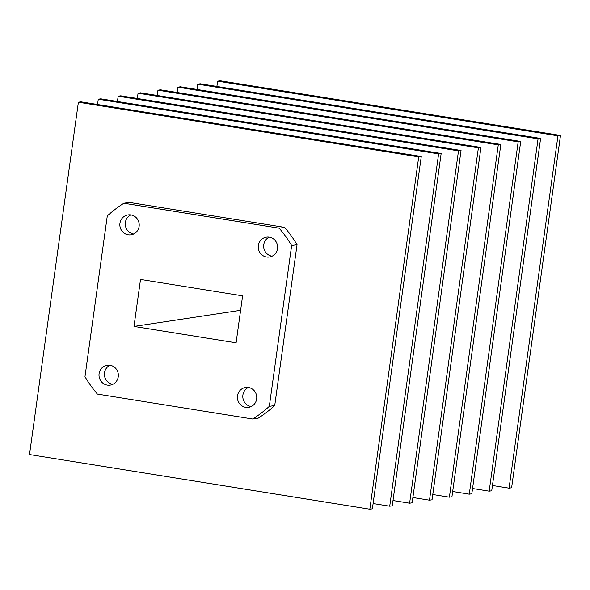 <?xml version="1.0" encoding="UTF-8"?>
<svg xmlns="http://www.w3.org/2000/svg" width="590" height="590" viewBox="0 0 590 590"><rect width="100%" height="100%" fill="white"/><g stroke="black" fill="none" stroke-linecap="round" stroke-linejoin="round"><path stroke-width="0.89" d="M216.891 86.465L217.621 81.169L220.166 80.786L560.5 135.449L511.611 487.775L509.067 488.159L492.451 485.496M217.621 81.169L557.956 135.833L560.5 135.449M557.956 135.833L509.067 488.159M197.001 89.474L197.731 84.178L200.276 83.795L540.61 138.458L491.721 490.784L489.176 491.168L472.561 488.498M197.731 84.178L538.065 138.842L540.61 138.458M538.065 138.842L489.176 491.168M177.111 92.475L177.841 87.187L180.385 86.804L520.719 141.467L471.83 493.793L469.286 494.177L452.67 491.507M177.841 87.187L518.175 141.851L520.719 141.467M518.175 141.851L469.286 494.177M157.22 95.484L157.95 90.196L160.495 89.813L500.829 144.469L451.94 496.802L449.396 497.186L432.78 494.516M157.95 90.196L498.285 144.86L500.829 144.469M498.285 144.86L449.396 497.186M137.33 98.493L138.06 93.198L140.604 92.814L480.939 147.478L432.05 499.804L429.505 500.187L412.889 497.525M138.06 93.198L478.394 147.861L480.939 147.478M478.394 147.861L429.505 500.187M117.44 101.502L118.17 96.207L120.714 95.823L461.048 150.487L412.159 502.813L409.615 503.196L392.999 500.526M118.17 96.207L458.504 150.87L461.048 150.487M458.504 150.87L409.615 503.196M97.549 104.504L98.279 99.216L100.824 98.832L441.158 153.496L392.269 505.822L389.725 506.205L373.109 503.536M98.279 99.216L438.613 153.879L441.158 153.496M438.613 153.879L389.725 506.205M80.933 101.841L421.267 156.498L372.379 508.831L369.834 509.214L29.5 454.551L78.389 102.225L80.933 101.841M78.389 102.225L418.723 156.888L421.267 156.498M418.723 156.888L369.834 509.214M130.803 214.915A10.052 9.676 -98.6 0 0 125.382 225.483A10.052 9.676 -98.6 0 0 133.679 233.979M139.122 226.39A10.052 9.676 -98.6 0 0 128.037 214.915A10.052 9.676 -98.6 0 0 119.969 226.302A10.052 9.676 -98.6 0 0 131.039 234.791A10.052 9.676 -98.6 0 0 139.122 226.39M269.202 237.143A10.052 9.676 -98.6 0 0 263.782 247.712A10.052 9.676 -98.6 0 0 272.086 256.207M277.521 248.619A10.052 9.676 -98.6 0 0 266.437 237.143A10.052 9.676 -98.6 0 0 258.368 248.53A10.052 9.676 -98.6 0 0 269.438 257.019A10.052 9.676 -98.6 0 0 277.521 248.619M248.338 387.468A10.052 9.676 -98.6 0 0 242.918 398.036A10.052 9.676 -98.6 0 0 251.222 406.532M256.665 398.951A10.052 9.676 -98.6 0 0 245.573 387.468A10.052 9.676 -98.6 0 0 237.512 398.855A10.052 9.676 -98.6 0 0 248.582 407.343A10.052 9.676 -98.6 0 0 256.665 398.951M109.939 365.24A10.052 9.676 -98.6 0 0 104.519 375.808A10.052 9.676 -98.6 0 0 112.823 384.304M118.266 376.722A10.052 9.676 -98.6 0 0 107.174 365.24A10.052 9.676 -98.6 0 0 99.113 376.627A10.052 9.676 -98.6 0 0 110.183 385.115A10.052 9.676 -98.6 0 0 118.266 376.722M107.291 215.918A126.378 121.665 81.4 0 1 123.878 203.233L129.291 202.414L284.631 227.364L279.218 228.183A126.378 121.665 81.4 0 1 291.637 245.529L269.32 406.34A126.378 121.665 81.4 0 1 252.734 419.025L97.394 394.076A126.378 121.665 81.4 0 1 84.975 376.737L107.291 215.918M123.878 203.233L279.218 228.183M252.734 419.025L258.147 418.207A126.378 121.665 -98.6 0 0 274.733 405.522L297.05 244.71L291.637 245.529M297.05 244.71A126.378 121.665 -98.6 0 0 284.631 227.364M274.733 405.522L269.32 406.34M236.096 342.82L242.615 295.841L140.516 279.446L133.996 326.418L236.096 342.82M133.996 326.418L240.609 310.303"/></g></svg>
